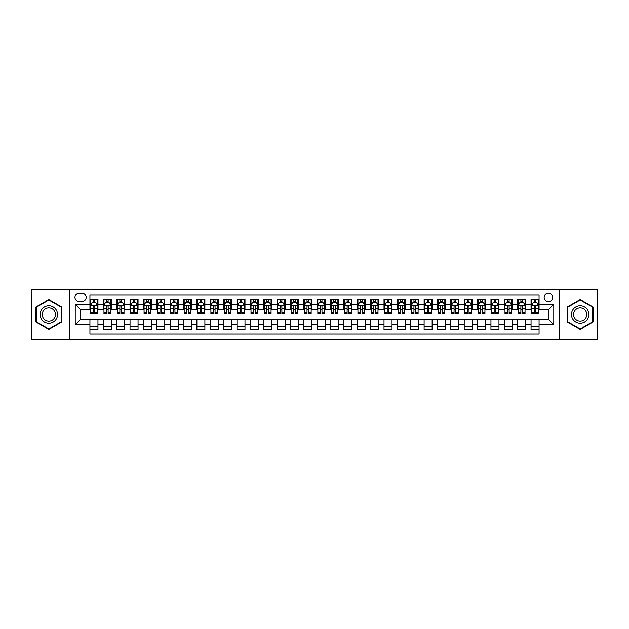 <?xml version="1.0" encoding="UTF-8"?>
<svg xmlns="http://www.w3.org/2000/svg" width="629" height="629" viewBox="0 0 629 629"><rect width="100%" height="100%" fill="white"/><g stroke="black" fill="none" stroke-linecap="round" stroke-linejoin="round"><path stroke-width="0.94" d="M548.425 293.114A4.277 4.277 0 0 0 544.148 297.391A4.277 4.277 0 0 0 548.425 301.668A4.277 4.277 0 0 0 552.702 297.391A4.277 4.277 0 0 0 548.425 293.114M559.118 339.228L597.55 339.228L597.55 289.772L559.118 289.772L559.118 339.228L69.882 339.228L69.882 289.772L31.45 289.772L31.45 339.228L69.882 339.228M539.069 299.459L531.049 299.459L531.049 304.342L525.702 304.342L525.702 309.688L531.049 309.688L531.049 304.342M525.702 304.342L525.702 299.459L517.683 299.459L517.683 304.342L512.336 304.342L512.336 309.688L517.683 309.688L517.683 304.342M512.336 304.342L512.336 299.459L504.316 299.459L504.316 304.342L498.97 304.342L498.97 309.688L504.316 309.688L504.316 304.342M498.97 304.342L498.97 299.459L490.95 299.459L490.95 304.342L485.604 304.342L485.604 309.688L490.95 309.688L490.95 304.342M485.604 304.342L485.604 299.459L477.576 299.459L477.576 304.342L472.23 304.342L472.23 309.688L477.576 309.688L477.576 304.342M472.23 304.342L472.23 299.459L464.21 299.459L464.21 304.342L458.863 304.342L458.863 309.688L464.21 309.688L464.21 304.342M458.863 304.342L458.863 299.459L450.844 299.459L450.844 304.342L445.497 304.342L445.497 309.688L450.844 309.688L450.844 304.342M445.497 304.342L445.497 299.459L437.477 299.459L437.477 304.342L432.131 304.342L432.131 309.688L437.477 309.688L437.477 304.342M432.131 304.342L432.131 299.459L424.111 299.459L424.111 304.342L418.765 304.342L418.765 309.688L424.111 309.688L424.111 304.342M418.765 304.342L418.765 299.459L410.745 299.459L410.745 304.342L405.398 304.342L405.398 309.688L410.745 309.688L410.745 304.342M405.398 304.342L405.398 299.459L397.379 299.459L397.379 304.342L392.032 304.342L392.032 309.688L397.379 309.688L397.379 304.342M392.032 304.342L392.032 299.459L384.012 299.459L384.012 304.342L378.666 304.342L378.666 309.688L384.012 309.688L384.012 304.342M378.666 304.342L378.666 299.459L370.638 299.459L370.638 304.342L365.292 304.342L365.292 309.688L370.638 309.688L370.638 304.342M365.292 304.342L365.292 299.459L357.272 299.459L357.272 304.342L351.925 304.342L351.925 309.688L357.272 309.688L357.272 304.342M351.925 304.342L351.925 299.459L343.906 299.459L343.906 304.342L338.559 304.342L338.559 309.688L343.906 309.688L343.906 304.342M338.559 304.342L338.559 299.459L330.539 299.459L330.539 304.342L325.193 304.342L325.193 309.688L330.539 309.688L330.539 304.342M325.193 304.342L325.193 299.459L317.173 299.459L317.173 304.342L311.827 304.342L311.827 309.688L317.173 309.688L317.173 304.342M311.827 304.342L311.827 299.459L303.807 299.459L303.807 304.342L298.461 304.342L298.461 309.688L303.807 309.688L303.807 304.342M298.461 304.342L298.461 299.459L290.441 299.459L290.441 304.342L285.094 304.342L285.094 309.688L290.441 309.688L290.441 304.342M285.094 304.342L285.094 299.459L277.075 299.459L277.075 304.342L271.728 304.342L271.728 309.688L277.075 309.688L277.075 304.342M271.728 304.342L271.728 299.459L263.708 299.459L263.708 304.342L258.362 304.342L258.362 309.688L263.708 309.688L263.708 304.342M258.362 304.342L258.362 299.459L250.334 299.459L250.334 304.342L244.988 304.342L244.988 309.688L250.334 309.688L250.334 304.342M244.988 304.342L244.988 299.459L236.968 299.459L236.968 304.342L231.621 304.342L231.621 309.688L236.968 309.688L236.968 304.342M231.621 304.342L231.621 299.459L223.602 299.459L223.602 304.342L218.255 304.342L218.255 309.688L223.602 309.688L223.602 304.342M218.255 304.342L218.255 299.459L210.235 299.459L210.235 304.342L204.889 304.342L204.889 309.688L210.235 309.688L210.235 304.342M204.889 304.342L204.889 299.459L196.869 299.459L196.869 304.342L191.523 304.342L191.523 309.688L196.869 309.688L196.869 304.342M191.523 304.342L191.523 299.459L183.503 299.459L183.503 304.342L178.156 304.342L178.156 309.688L183.503 309.688L183.503 304.342M178.156 304.342L178.156 299.459L170.137 299.459L170.137 304.342L164.79 304.342L164.79 309.688L170.137 309.688L170.137 304.342M164.79 304.342L164.79 299.459L156.77 299.459L156.77 304.342L151.424 304.342L151.424 309.688L156.77 309.688L156.77 304.342M151.424 304.342L151.424 299.459L143.396 299.459L143.396 304.342L138.05 304.342L138.05 309.688L143.396 309.688L143.396 304.342M138.05 304.342L138.05 299.459L130.03 299.459L130.03 304.342L124.684 304.342L124.684 309.688L130.03 309.688L130.03 304.342M124.684 304.342L124.684 299.459L116.664 299.459L116.664 304.342L111.317 304.342L111.317 309.688L116.664 309.688L116.664 304.342M111.317 304.342L111.317 299.459L103.298 299.459L103.298 309.688L97.951 309.688L97.951 299.459L89.931 299.459M89.931 329.541L97.951 329.541L97.951 319.312L103.298 319.312L103.298 329.541L111.317 329.541L111.317 319.312L116.664 319.312L116.664 324.658L111.317 324.658M116.664 324.658L116.664 329.541L124.684 329.541L124.684 319.312L130.03 319.312L130.03 324.658L124.684 324.658M130.03 324.658L130.03 329.541L138.05 329.541L138.05 319.312L143.396 319.312L143.396 324.658L138.05 324.658M143.396 324.658L143.396 329.541L151.424 329.541L151.424 319.312L156.77 319.312L156.77 324.658L151.424 324.658M156.77 324.658L156.77 329.541L164.79 329.541L164.79 319.312L170.137 319.312L170.137 324.658L164.79 324.658M170.137 324.658L170.137 329.541L178.156 329.541L178.156 319.312L183.503 319.312L183.503 324.658L178.156 324.658M183.503 324.658L183.503 329.541L191.523 329.541L191.523 319.312L196.869 319.312L196.869 324.658L191.523 324.658M196.869 324.658L196.869 329.541L204.889 329.541L204.889 319.312L210.235 319.312L210.235 324.658L204.889 324.658M210.235 324.658L210.235 329.541L218.255 329.541L218.255 319.312L223.602 319.312L223.602 324.658L218.255 324.658M223.602 324.658L223.602 329.541L231.621 329.541L231.621 319.312L236.968 319.312L236.968 324.658L231.621 324.658M236.968 324.658L236.968 329.541L244.988 329.541L244.988 319.312L250.334 319.312L250.334 324.658L244.988 324.658M250.334 324.658L250.334 329.541L258.362 329.541L258.362 319.312L263.708 319.312L263.708 324.658L258.362 324.658M263.708 324.658L263.708 329.541L271.728 329.541L271.728 319.312L277.075 319.312L277.075 324.658L271.728 324.658M277.075 324.658L277.075 329.541L285.094 329.541L285.094 319.312L290.441 319.312L290.441 324.658L285.094 324.658M290.441 324.658L290.441 329.541L298.461 329.541L298.461 319.312L303.807 319.312L303.807 324.658L298.461 324.658M303.807 324.658L303.807 329.541L311.827 329.541L311.827 319.312L317.173 319.312L317.173 324.658L311.827 324.658M317.173 324.658L317.173 329.541L325.193 329.541L325.193 319.312L330.539 319.312L330.539 324.658L325.193 324.658M330.539 324.658L330.539 329.541L338.559 329.541L338.559 319.312L343.906 319.312L343.906 324.658L338.559 324.658M343.906 324.658L343.906 329.541L351.925 329.541L351.925 319.312L357.272 319.312L357.272 324.658L351.925 324.658M357.272 324.658L357.272 329.541L365.292 329.541L365.292 319.312L370.638 319.312L370.638 324.658L365.292 324.658M370.638 324.658L370.638 329.541L378.666 329.541L378.666 319.312L384.012 319.312L384.012 324.658L378.666 324.658M384.012 324.658L384.012 329.541L392.032 329.541L392.032 319.312L397.379 319.312L397.379 324.658L392.032 324.658M397.379 324.658L397.379 329.541L405.398 329.541L405.398 319.312L410.745 319.312L410.745 324.658L405.398 324.658M410.745 324.658L410.745 329.541L418.765 329.541L418.765 319.312L424.111 319.312L424.111 324.658L418.765 324.658M424.111 324.658L424.111 329.541L432.131 329.541L432.131 319.312L437.477 319.312L437.477 324.658L432.131 324.658M437.477 324.658L437.477 329.541L445.497 329.541L445.497 319.312L450.844 319.312L450.844 324.658L445.497 324.658M450.844 324.658L450.844 329.541L458.863 329.541L458.863 319.312L464.21 319.312L464.21 324.658L458.863 324.658M464.21 324.658L464.21 329.541L472.23 329.541L472.23 319.312L477.576 319.312L477.576 324.658L472.23 324.658M477.576 324.658L477.576 329.541L485.604 329.541L485.604 319.312L490.95 319.312L490.95 324.658L485.604 324.658M490.95 324.658L490.95 329.541L498.97 329.541L498.97 319.312L504.316 319.312L504.316 324.658L498.97 324.658M504.316 324.658L504.316 329.541L512.336 329.541L512.336 319.312L517.683 319.312L517.683 324.658L512.336 324.658M517.683 324.658L517.683 329.541L525.702 329.541L525.702 319.312L531.049 319.312L531.049 324.658L525.702 324.658M79.105 301.535L82.045 301.535A4.144 4.144 0 0 0 86.189 297.391A4.144 4.144 0 0 0 82.045 293.248L79.105 293.248A4.144 4.144 0 0 0 74.961 297.391A4.144 4.144 0 0 0 79.105 301.535M559.118 289.772L69.882 289.772M539.069 304.342L539.069 294.985L89.931 294.985L89.931 309.688L80.575 309.688L80.575 319.312L89.931 319.312L89.931 334.015L539.069 334.015L539.069 319.312L548.425 319.312L548.425 309.688L539.069 309.688L539.069 304.342L553.772 304.342L553.772 324.658L539.069 324.658M89.931 324.658L75.228 324.658L75.228 304.342L89.931 304.342M531.049 324.658L531.049 329.541L539.069 329.541M89.931 302.801L90.6 302.801M93.139 302.801L94.743 302.801M97.283 302.801L97.951 302.801M89.931 309.554L90.6 309.554M93.139 309.554L94.743 309.554M97.283 309.554L97.951 309.554M89.931 319.446L97.951 319.446M89.931 326.199L97.951 326.199M103.298 309.554L103.966 309.554M106.505 309.554L108.109 309.554M110.649 309.554L111.317 309.554M103.298 302.801L103.966 302.801M106.505 302.801L108.109 302.801M110.649 302.801L111.317 302.801M103.298 319.446L111.317 319.446M103.298 326.199L111.317 326.199M116.664 319.446L124.684 319.446M116.664 326.199L124.684 326.199M116.664 302.801L117.332 302.801M119.872 302.801L121.476 302.801M124.015 302.801L124.684 302.801M116.664 309.554L117.332 309.554M119.872 309.554L121.476 309.554M124.015 309.554L124.684 309.554M130.03 319.446L138.05 319.446M130.03 326.199L138.05 326.199M130.03 302.801L130.698 302.801M133.238 302.801L134.842 302.801M137.381 302.801L138.05 302.801M130.03 309.554L130.698 309.554M133.238 309.554L134.842 309.554M137.381 309.554L138.05 309.554M143.396 319.446L151.424 319.446M143.396 326.199L151.424 326.199M143.396 302.801L144.065 302.801M146.612 302.801L148.216 302.801M150.756 302.801L151.424 302.801M143.396 309.554L144.065 309.554M146.612 309.554L148.216 309.554M150.756 309.554L151.424 309.554M156.77 319.446L164.79 319.446M156.77 326.199L164.79 326.199M156.77 302.801L157.439 302.801M159.978 302.801L161.582 302.801M164.122 302.801L164.79 302.801M156.77 309.554L157.439 309.554M159.978 309.554L161.582 309.554M164.122 309.554L164.79 309.554M170.137 319.446L178.156 319.446M170.137 326.199L178.156 326.199M170.137 302.801L170.805 302.801M173.345 302.801L174.948 302.801M177.488 302.801L178.156 302.801M170.137 309.554L170.805 309.554M173.345 309.554L174.948 309.554M177.488 309.554L178.156 309.554M183.503 319.446L191.523 319.446M183.503 326.199L191.523 326.199M183.503 302.801L184.171 302.801M186.711 302.801L188.315 302.801M190.854 302.801L191.523 302.801M183.503 309.554L184.171 309.554M186.711 309.554L188.315 309.554M190.854 309.554L191.523 309.554M196.869 319.446L204.889 319.446M196.869 326.199L204.889 326.199M196.869 302.801L197.537 302.801M200.077 302.801L201.681 302.801M204.221 302.801L204.889 302.801M196.869 309.554L197.537 309.554M200.077 309.554L201.681 309.554M204.221 309.554L204.889 309.554M210.235 319.446L218.255 319.446M210.235 326.199L218.255 326.199M210.235 302.801L210.904 302.801M213.443 302.801L215.047 302.801M217.587 302.801L218.255 302.801M210.235 309.554L210.904 309.554M213.443 309.554L215.047 309.554M217.587 309.554L218.255 309.554M223.602 319.446L231.621 319.446M223.602 326.199L231.621 326.199M223.602 302.801L224.27 302.801M226.81 302.801L228.413 302.801M230.953 302.801L231.621 302.801M223.602 309.554L224.27 309.554M226.81 309.554L228.413 309.554M230.953 309.554L231.621 309.554M236.968 319.446L244.988 319.446M236.968 326.199L244.988 326.199M236.968 302.801L237.636 302.801M240.176 302.801L241.78 302.801M244.319 302.801L244.988 302.801M236.968 309.554L237.636 309.554M240.176 309.554L241.78 309.554M244.319 309.554L244.988 309.554M250.334 319.446L258.362 319.446M250.334 326.199L258.362 326.199M250.334 302.801L251.002 302.801M253.542 302.801L255.146 302.801M257.686 302.801L258.362 302.801M250.334 309.554L251.002 309.554M253.542 309.554L255.146 309.554M257.686 309.554L258.362 309.554M263.708 319.446L271.728 319.446M263.708 326.199L271.728 326.199M263.708 302.801L264.377 302.801M266.916 302.801L268.52 302.801M271.06 302.801L271.728 302.801M263.708 309.554L264.377 309.554M266.916 309.554L268.52 309.554M271.06 309.554L271.728 309.554M277.075 319.446L285.094 319.446M277.075 326.199L285.094 326.199M277.075 302.801L277.743 302.801M280.282 302.801L281.886 302.801M284.426 302.801L285.094 302.801M277.075 309.554L277.743 309.554M280.282 309.554L281.886 309.554M284.426 309.554L285.094 309.554M290.441 319.446L298.461 319.446M290.441 326.199L298.461 326.199M290.441 302.801L291.109 302.801M293.649 302.801L295.253 302.801M297.792 302.801L298.461 302.801M290.441 309.554L291.109 309.554M293.649 309.554L295.253 309.554M297.792 309.554L298.461 309.554M303.807 319.446L311.827 319.446M303.807 326.199L311.827 326.199M303.807 302.801L304.475 302.801M307.015 302.801L308.619 302.801M311.158 302.801L311.827 302.801M303.807 309.554L304.475 309.554M307.015 309.554L308.619 309.554M311.158 309.554L311.827 309.554M317.173 319.446L325.193 319.446M317.173 326.199L325.193 326.199M317.173 302.801L317.842 302.801M320.381 302.801L321.985 302.801M324.525 302.801L325.193 302.801M317.173 309.554L317.842 309.554M320.381 309.554L321.985 309.554M324.525 309.554L325.193 309.554M330.539 319.446L338.559 319.446M330.539 326.199L338.559 326.199M330.539 302.801L331.208 302.801M333.747 302.801L335.351 302.801M337.891 302.801L338.559 302.801M330.539 309.554L331.208 309.554M333.747 309.554L335.351 309.554M337.891 309.554L338.559 309.554M343.906 319.446L351.925 319.446M343.906 326.199L351.925 326.199M343.906 302.801L344.574 302.801M347.114 302.801L348.718 302.801M351.257 302.801L351.925 302.801M343.906 309.554L344.574 309.554M347.114 309.554L348.718 309.554M351.257 309.554L351.925 309.554M357.272 319.446L365.292 319.446M357.272 326.199L365.292 326.199M357.272 302.801L357.94 302.801M360.48 302.801L362.084 302.801M364.623 302.801L365.292 302.801M357.272 309.554L357.94 309.554M360.48 309.554L362.084 309.554M364.623 309.554L365.292 309.554M370.638 319.446L378.666 319.446M370.638 326.199L378.666 326.199M370.638 302.801L371.314 302.801M373.854 302.801L375.458 302.801M377.998 302.801L378.666 302.801M370.638 309.554L371.314 309.554M373.854 309.554L375.458 309.554M377.998 309.554L378.666 309.554M384.012 319.446L392.032 319.446M384.012 326.199L392.032 326.199M384.012 302.801L384.681 302.801M387.22 302.801L388.824 302.801M391.364 302.801L392.032 302.801M384.012 309.554L384.681 309.554M387.22 309.554L388.824 309.554M391.364 309.554L392.032 309.554M397.379 319.446L405.398 319.446M397.379 326.199L405.398 326.199M397.379 302.801L398.047 302.801M400.587 302.801L402.19 302.801M404.73 302.801L405.398 302.801M397.379 309.554L398.047 309.554M400.587 309.554L402.19 309.554M404.73 309.554L405.398 309.554M410.745 319.446L418.765 319.446M410.745 326.199L418.765 326.199M410.745 302.801L411.413 302.801M413.953 302.801L415.557 302.801M418.096 302.801L418.765 302.801M410.745 309.554L411.413 309.554M413.953 309.554L415.557 309.554M418.096 309.554L418.765 309.554M424.111 319.446L432.131 319.446M424.111 326.199L432.131 326.199M424.111 302.801L424.779 302.801M427.319 302.801L428.923 302.801M431.463 302.801L432.131 302.801M424.111 309.554L424.779 309.554M427.319 309.554L428.923 309.554M431.463 309.554L432.131 309.554M437.477 319.446L445.497 319.446M437.477 326.199L445.497 326.199M437.477 302.801L438.146 302.801M440.685 302.801L442.289 302.801M444.829 302.801L445.497 302.801M437.477 309.554L438.146 309.554M440.685 309.554L442.289 309.554M444.829 309.554L445.497 309.554M450.844 319.446L458.863 319.446M450.844 326.199L458.863 326.199M450.844 302.801L451.512 302.801M454.052 302.801L455.655 302.801M458.195 302.801L458.863 302.801M450.844 309.554L451.512 309.554M454.052 309.554L455.655 309.554M458.195 309.554L458.863 309.554M464.21 319.446L472.23 319.446M464.21 326.199L472.23 326.199M464.21 302.801L464.878 302.801M467.418 302.801L469.022 302.801M471.561 302.801L472.23 302.801M464.21 309.554L464.878 309.554M467.418 309.554L469.022 309.554M471.561 309.554L472.23 309.554M477.576 319.446L485.604 319.446M477.576 326.199L485.604 326.199M477.576 302.801L478.244 302.801M480.784 302.801L482.388 302.801M484.935 302.801L485.604 302.801M477.576 309.554L478.244 309.554M480.784 309.554L482.388 309.554M484.935 309.554L485.604 309.554M490.95 319.446L498.97 319.446M490.95 326.199L498.97 326.199M490.95 302.801L491.619 302.801M494.158 302.801L495.762 302.801M498.302 302.801L498.97 302.801M490.95 309.554L491.619 309.554M494.158 309.554L495.762 309.554M498.302 309.554L498.97 309.554M504.316 319.446L512.336 319.446M504.316 326.199L512.336 326.199M504.316 302.801L504.985 302.801M507.524 302.801L509.128 302.801M511.668 302.801L512.336 302.801M504.316 309.554L504.985 309.554M507.524 309.554L509.128 309.554M511.668 309.554L512.336 309.554M517.683 319.446L525.702 319.446M517.683 326.199L525.702 326.199M517.683 302.801L518.351 302.801M520.891 302.801L522.495 302.801M525.034 302.801L525.702 302.801M517.683 309.554L518.351 309.554M520.891 309.554L522.495 309.554M525.034 309.554L525.702 309.554M531.049 319.446L539.069 319.446M531.049 326.199L539.069 326.199M531.049 302.801L531.717 302.801M534.257 302.801L535.861 302.801M538.4 302.801L539.069 302.801M531.049 309.554L531.717 309.554M534.257 309.554L535.861 309.554M538.4 309.554L539.069 309.554M80.575 309.688L75.228 304.342M80.575 319.312L75.228 324.658M553.772 304.342L548.425 309.688M553.772 324.658L548.425 319.312M48.826 329.392L61.728 321.946L61.728 307.054L48.826 299.608L35.932 307.054L35.932 321.946L48.826 329.392M593.068 307.054L580.174 299.608L567.272 307.054L567.272 321.946L580.174 329.392L593.068 321.946L593.068 307.054M94.743 301.197L93.139 301.197M97.283 312.605L94.743 312.605L94.743 313.698L97.283 313.698L97.283 305.545L95.946 302.871L91.936 302.871L90.6 305.545L90.6 313.698L93.139 313.698L93.139 312.605L90.6 312.605M90.6 305.545L90.6 299.459M97.283 305.545L97.283 299.459M93.139 302.871L93.139 299.459M94.743 299.459L94.743 302.871M94.743 312.605L94.743 306.543C94.208 305.513 93.674 305.513 93.139 306.543L93.139 312.605M48.826 305.812A8.688 8.688 0 0 0 40.138 314.5A8.688 8.688 0 0 0 48.826 323.188A8.688 8.688 0 0 0 57.514 314.5A8.688 8.688 0 0 0 48.826 305.812M48.826 307.919A6.581 6.581 0 0 0 42.245 314.5A6.581 6.581 0 0 0 48.826 321.081A6.581 6.581 0 0 0 55.407 314.5A6.581 6.581 0 0 0 48.826 307.919M61.328 321.718L48.826 328.936L36.333 321.718L36.333 307.282L48.826 300.064L61.328 307.282L61.328 321.718M572.649 310.152A8.688 8.688 0 0 0 575.826 322.024A8.688 8.688 0 0 0 587.698 318.848A8.688 8.688 0 0 0 584.514 306.976A8.688 8.688 0 0 0 572.649 310.152M574.474 311.213A6.581 6.581 0 0 0 576.887 320.2A6.581 6.581 0 0 0 585.866 317.787A6.581 6.581 0 0 0 583.46 308.8A6.581 6.581 0 0 0 574.474 311.213M592.667 307.282L592.667 321.718L580.174 328.936L567.673 321.718L567.673 307.282L580.174 300.064L592.667 307.282M108.109 301.197L106.505 301.197M110.649 312.605L108.109 312.605L108.109 313.698L110.649 313.698L110.649 305.545L109.312 302.871L105.302 302.871L103.966 305.545L103.966 313.698L106.505 313.698L106.505 312.605L103.966 312.605M103.966 305.545L103.966 299.459M110.649 305.545L110.649 299.459M106.505 302.871L106.505 299.459M108.109 299.459L108.109 302.871M108.109 312.605L108.109 306.543C107.575 305.513 107.04 305.513 106.505 306.543L106.505 312.605M121.476 301.197L119.872 301.197M124.015 312.605L121.476 312.605L121.476 313.698L124.015 313.698L124.015 305.545L122.679 302.871L118.669 302.871L117.332 305.545L117.332 313.698L119.872 313.698L119.872 312.605L117.332 312.605M117.332 305.545L117.332 299.459M124.015 305.545L124.015 299.459M119.872 302.871L119.872 299.459M121.476 299.459L121.476 302.871M121.476 312.605L121.476 306.543C120.941 305.513 120.406 305.513 119.872 306.543L119.872 312.605M134.842 301.197L133.238 301.197M137.381 312.605L134.842 312.605L134.842 313.698L137.381 313.698L137.381 305.545L136.045 302.871L132.035 302.871L130.698 305.545L130.698 313.698L133.238 313.698L133.238 312.605L130.698 312.605M130.698 305.545L130.698 299.459M137.381 305.545L137.381 299.459M133.238 302.871L133.238 299.459M134.842 299.459L134.842 302.871M134.842 312.605L134.842 306.543C134.315 305.513 133.773 305.513 133.238 306.543L133.238 312.605M148.216 301.197L146.612 301.197M150.756 312.605L148.216 312.605L148.216 313.698L150.756 313.698L150.756 305.545L149.419 302.871L145.409 302.871L144.065 305.545L144.065 313.698L146.612 313.698L146.612 312.605L144.065 312.605M144.065 305.545L144.065 299.459M150.756 305.545L150.756 299.459M146.612 302.871L146.612 299.459M148.216 299.459L148.216 302.871M148.216 312.605L148.216 306.543C147.681 305.513 147.147 305.513 146.612 306.543L146.612 312.605M161.582 301.197L159.978 301.197M164.122 312.605L161.582 312.605L161.582 313.698L164.122 313.698L164.122 305.545L162.785 302.871L158.775 302.871L157.439 305.545L157.439 313.698L159.978 313.698L159.978 312.605L157.439 312.605M157.439 305.545L157.439 299.459M164.122 305.545L164.122 299.459M159.978 302.871L159.978 299.459M161.582 299.459L161.582 302.871M161.582 312.605L161.582 306.543C161.048 305.513 160.513 305.513 159.978 306.543L159.978 312.605M174.948 301.197L173.345 301.197M177.488 312.605L174.948 312.605L174.948 313.698L177.488 313.698L177.488 305.545L176.151 302.871L172.142 302.871L170.805 305.545L170.805 313.698L173.345 313.698L173.345 312.605L170.805 312.605M170.805 305.545L170.805 299.459M177.488 305.545L177.488 299.459M173.345 302.871L173.345 299.459M174.948 299.459L174.948 302.871M174.948 312.605L174.948 306.543C174.414 305.513 173.879 305.513 173.345 306.543L173.345 312.605M188.315 301.197L186.711 301.197M190.854 312.605L188.315 312.605L188.315 313.698L190.854 313.698L190.854 305.545L189.518 302.871L185.508 302.871L184.171 305.545L184.171 313.698L186.711 313.698L186.711 312.605L184.171 312.605M184.171 305.545L184.171 299.459M190.854 305.545L190.854 299.459M186.711 302.871L186.711 299.459M188.315 299.459L188.315 302.871M188.315 312.605L188.315 306.543C187.78 305.513 187.245 305.513 186.711 306.543L186.711 312.605M201.681 301.197L200.077 301.197M204.221 312.605L201.681 312.605L201.681 313.698L204.221 313.698L204.221 305.545L202.884 302.871L198.874 302.871L197.537 305.545L197.537 313.698L200.077 313.698L200.077 312.605L197.537 312.605M197.537 305.545L197.537 299.459M204.221 305.545L204.221 299.459M200.077 302.871L200.077 299.459M201.681 299.459L201.681 302.871M201.681 312.605L201.681 306.543C201.146 305.513 200.612 305.513 200.077 306.543L200.077 312.605M215.047 301.197L213.443 301.197M217.587 312.605L215.047 312.605L215.047 313.698L217.587 313.698L217.587 305.545L216.25 302.871L212.24 302.871L210.904 305.545L210.904 313.698L213.443 313.698L213.443 312.605L210.904 312.605M210.904 305.545L210.904 299.459M217.587 305.545L217.587 299.459M213.443 302.871L213.443 299.459M215.047 299.459L215.047 302.871M215.047 312.605L215.047 306.543C214.513 305.513 213.978 305.513 213.443 306.543L213.443 312.605M228.413 301.197L226.81 301.197M230.953 312.605L228.413 312.605L228.413 313.698L230.953 313.698L230.953 305.545L229.616 302.871L225.607 302.871L224.27 305.545L224.27 313.698L226.81 313.698L226.81 312.605L224.27 312.605M224.27 305.545L224.27 299.459M230.953 305.545L230.953 299.459M226.81 302.871L226.81 299.459M228.413 299.459L228.413 302.871M228.413 312.605L228.413 306.543C227.879 305.513 227.344 305.513 226.81 306.543L226.81 312.605M241.78 301.197L240.176 301.197M244.319 312.605L241.78 312.605L241.78 313.698L244.319 313.698L244.319 305.545L242.983 302.871L238.973 302.871L237.636 305.545L237.636 313.698L240.176 313.698L240.176 312.605L237.636 312.605M237.636 305.545L237.636 299.459M244.319 305.545L244.319 299.459M240.176 302.871L240.176 299.459M241.78 299.459L241.78 302.871M241.78 312.605L241.78 306.543C241.245 305.513 240.71 305.513 240.176 306.543L240.176 312.605M255.146 301.197L253.542 301.197M257.686 312.605L255.146 312.605L255.146 313.698L257.686 313.698L257.686 305.545L256.349 302.871L252.339 302.871L251.002 305.545L251.002 313.698L253.542 313.698L253.542 312.605L251.002 312.605M251.002 305.545L251.002 299.459M257.686 305.545L257.686 299.459M253.542 302.871L253.542 299.459M255.146 299.459L255.146 302.871M255.146 312.605L255.146 306.543C254.619 305.513 254.085 305.513 253.542 306.543L253.542 312.605M268.52 301.197L266.916 301.197M271.06 312.605L268.52 312.605L268.52 313.698L271.06 313.698L271.06 305.545L269.723 302.871L265.713 302.871L264.377 305.545L264.377 313.698L266.916 313.698L266.916 312.605L264.377 312.605M264.377 305.545L264.377 299.459M271.06 305.545L271.06 299.459M266.916 302.871L266.916 299.459M268.52 299.459L268.52 302.871M268.52 312.605L268.52 306.543C267.985 305.513 267.451 305.513 266.916 306.543L266.916 312.605M281.886 301.197L280.282 301.197M284.426 312.605L281.886 312.605L281.886 313.698L284.426 313.698L284.426 305.545L283.089 302.871L279.079 302.871L277.743 305.545L277.743 313.698L280.282 313.698L280.282 312.605L277.743 312.605M277.743 305.545L277.743 299.459M284.426 305.545L284.426 299.459M280.282 302.871L280.282 299.459M281.886 299.459L281.886 302.871M281.886 312.605L281.886 306.543C281.352 305.513 280.817 305.513 280.282 306.543L280.282 312.605M295.253 301.197L293.649 301.197M297.792 312.605L295.253 312.605L295.253 313.698L297.792 313.698L297.792 305.545L296.456 302.871L292.446 302.871L291.109 305.545L291.109 313.698L293.649 313.698L293.649 312.605L291.109 312.605M291.109 305.545L291.109 299.459M297.792 305.545L297.792 299.459M293.649 302.871L293.649 299.459M295.253 299.459L295.253 302.871M295.253 312.605L295.253 306.543C294.718 305.513 294.183 305.513 293.649 306.543L293.649 312.605M308.619 301.197L307.015 301.197M311.158 312.605L308.619 312.605L308.619 313.698L311.158 313.698L311.158 305.545L309.822 302.871L305.812 302.871L304.475 305.545L304.475 313.698L307.015 313.698L307.015 312.605L304.475 312.605M304.475 305.545L304.475 299.459M311.158 305.545L311.158 299.459M307.015 302.871L307.015 299.459M308.619 299.459L308.619 302.871M308.619 312.605L308.619 306.543C308.084 305.513 307.55 305.513 307.015 306.543L307.015 312.605M321.985 301.197L320.381 301.197M324.525 312.605L321.985 312.605L321.985 313.698L324.525 313.698L324.525 305.545L323.188 302.871L319.178 302.871L317.842 305.545L317.842 313.698L320.381 313.698L320.381 312.605L317.842 312.605M317.842 305.545L317.842 299.459M324.525 305.545L324.525 299.459M320.381 302.871L320.381 299.459M321.985 299.459L321.985 302.871M321.985 312.605L321.985 306.543C321.45 305.513 320.916 305.513 320.381 306.543L320.381 312.605M335.351 301.197L333.747 301.197M337.891 312.605L335.351 312.605L335.351 313.698L337.891 313.698L337.891 305.545L336.554 302.871L332.544 302.871L331.208 305.545L331.208 313.698L333.747 313.698L333.747 312.605L331.208 312.605M331.208 305.545L331.208 299.459M337.891 305.545L337.891 299.459M333.747 302.871L333.747 299.459M335.351 299.459L335.351 302.871M335.351 312.605L335.351 306.543C334.817 305.513 334.282 305.513 333.747 306.543L333.747 312.605M348.718 301.197L347.114 301.197M351.257 312.605L348.718 312.605L348.718 313.698L351.257 313.698L351.257 305.545L349.921 302.871L345.911 302.871L344.574 305.545L344.574 313.698L347.114 313.698L347.114 312.605L344.574 312.605M344.574 305.545L344.574 299.459M351.257 305.545L351.257 299.459M347.114 302.871L347.114 299.459M348.718 299.459L348.718 302.871M348.718 312.605L348.718 306.543C348.183 305.513 347.648 305.513 347.114 306.543L347.114 312.605M362.084 301.197L360.48 301.197M364.623 312.605L362.084 312.605L362.084 313.698L364.623 313.698L364.623 305.545L363.287 302.871L359.277 302.871L357.94 305.545L357.94 313.698L360.48 313.698L360.48 312.605L357.94 312.605M357.94 305.545L357.94 299.459M364.623 305.545L364.623 299.459M360.48 302.871L360.48 299.459M362.084 299.459L362.084 302.871M362.084 312.605L362.084 306.543C361.557 305.513 361.022 305.513 360.48 306.543L360.48 312.605M375.458 301.197L373.854 301.197M377.998 312.605L375.458 312.605L375.458 313.698L377.998 313.698L377.998 305.545L376.661 302.871L372.651 302.871L371.314 305.545L371.314 313.698L373.854 313.698L373.854 312.605L371.314 312.605M371.314 305.545L371.314 299.459M377.998 305.545L377.998 299.459M373.854 302.871L373.854 299.459M375.458 299.459L375.458 302.871M375.458 312.605L375.458 306.543C374.923 305.513 374.389 305.513 373.854 306.543L373.854 312.605M388.824 301.197L387.22 301.197M391.364 312.605L388.824 312.605L388.824 313.698L391.364 313.698L391.364 305.545L390.027 302.871L386.017 302.871L384.681 305.545L384.681 313.698L387.22 313.698L387.22 312.605L384.681 312.605M384.681 305.545L384.681 299.459M391.364 305.545L391.364 299.459M387.22 302.871L387.22 299.459M388.824 299.459L388.824 302.871M388.824 312.605L388.824 306.543C388.29 305.513 387.755 305.513 387.22 306.543L387.22 312.605M402.19 301.197L400.587 301.197M404.73 312.605L402.19 312.605L402.19 313.698L404.73 313.698L404.73 305.545L403.393 302.871L399.384 302.871L398.047 305.545L398.047 313.698L400.587 313.698L400.587 312.605L398.047 312.605M398.047 305.545L398.047 299.459M404.73 305.545L404.73 299.459M400.587 302.871L400.587 299.459M402.19 299.459L402.19 302.871M402.19 312.605L402.19 306.543C401.656 305.513 401.121 305.513 400.587 306.543L400.587 312.605M415.557 301.197L413.953 301.197M418.096 312.605L415.557 312.605L415.557 313.698L418.096 313.698L418.096 305.545L416.76 302.871L412.75 302.871L411.413 305.545L411.413 313.698L413.953 313.698L413.953 312.605L411.413 312.605M411.413 305.545L411.413 299.459M418.096 305.545L418.096 299.459M413.953 302.871L413.953 299.459M415.557 299.459L415.557 302.871M415.557 312.605L415.557 306.543C415.022 305.513 414.487 305.513 413.953 306.543L413.953 312.605M428.923 301.197L427.319 301.197M431.463 312.605L428.923 312.605L428.923 313.698L431.463 313.698L431.463 305.545L430.126 302.871L426.116 302.871L424.779 305.545L424.779 313.698L427.319 313.698L427.319 312.605L424.779 312.605M424.779 305.545L424.779 299.459M431.463 305.545L431.463 299.459M427.319 302.871L427.319 299.459M428.923 299.459L428.923 302.871M428.923 312.605L428.923 306.543C428.388 305.513 427.854 305.513 427.319 306.543L427.319 312.605M442.289 301.197L440.685 301.197M444.829 312.605L442.289 312.605L442.289 313.698L444.829 313.698L444.829 305.545L443.492 302.871L439.482 302.871L438.146 305.545L438.146 313.698L440.685 313.698L440.685 312.605L438.146 312.605M438.146 305.545L438.146 299.459M444.829 305.545L444.829 299.459M440.685 302.871L440.685 299.459M442.289 299.459L442.289 302.871M442.289 312.605L442.289 306.543C441.755 305.513 441.22 305.513 440.685 306.543L440.685 312.605M455.655 301.197L454.052 301.197M458.195 312.605L455.655 312.605L455.655 313.698L458.195 313.698L458.195 305.545L456.858 302.871L452.849 302.871L451.512 305.545L451.512 313.698L454.052 313.698L454.052 312.605L451.512 312.605M451.512 305.545L451.512 299.459M458.195 305.545L458.195 299.459M454.052 302.871L454.052 299.459M455.655 299.459L455.655 302.871M455.655 312.605L455.655 306.543C455.121 305.513 454.586 305.513 454.052 306.543L454.052 312.605M469.022 301.197L467.418 301.197M471.561 312.605L469.022 312.605L469.022 313.698L471.561 313.698L471.561 305.545L470.225 302.871L466.215 302.871L464.878 305.545L464.878 313.698L467.418 313.698L467.418 312.605L464.878 312.605M464.878 305.545L464.878 299.459M471.561 305.545L471.561 299.459M467.418 302.871L467.418 299.459M469.022 299.459L469.022 302.871M469.022 312.605L469.022 306.543C468.487 305.513 467.952 305.513 467.418 306.543L467.418 312.605M482.388 301.197L480.784 301.197M484.935 312.605L482.388 312.605L482.388 313.698L484.935 313.698L484.935 305.545L483.591 302.871L479.581 302.871L478.244 305.545L478.244 313.698L480.784 313.698L480.784 312.605L478.244 312.605M478.244 305.545L478.244 299.459M484.935 305.545L484.935 299.459M480.784 302.871L480.784 299.459M482.388 299.459L482.388 302.871M482.388 312.605L482.388 306.543C481.861 305.513 481.327 305.513 480.784 306.543L480.784 312.605M495.762 301.197L494.158 301.197M498.302 312.605L495.762 312.605L495.762 313.698L498.302 313.698L498.302 305.545L496.965 302.871L492.955 302.871L491.619 305.545L491.619 313.698L494.158 313.698L494.158 312.605L491.619 312.605M491.619 305.545L491.619 299.459M498.302 305.545L498.302 299.459M494.158 302.871L494.158 299.459M495.762 299.459L495.762 302.871M495.762 312.605L495.762 306.543C495.227 305.513 494.693 305.513 494.158 306.543L494.158 312.605M509.128 301.197L507.524 301.197M511.668 312.605L509.128 312.605L509.128 313.698L511.668 313.698L511.668 305.545L510.331 302.871L506.321 302.871L504.985 305.545L504.985 313.698L507.524 313.698L507.524 312.605L504.985 312.605M504.985 305.545L504.985 299.459M511.668 305.545L511.668 299.459M507.524 302.871L507.524 299.459M509.128 299.459L509.128 302.871M509.128 312.605L509.128 306.543C508.594 305.513 508.059 305.513 507.524 306.543L507.524 312.605M522.495 301.197L520.891 301.197M525.034 312.605L522.495 312.605L522.495 313.698L525.034 313.698L525.034 305.545L523.698 302.871L519.688 302.871L518.351 305.545L518.351 313.698L520.891 313.698L520.891 312.605L518.351 312.605M518.351 305.545L518.351 299.459M525.034 305.545L525.034 299.459M520.891 302.871L520.891 299.459M522.495 299.459L522.495 302.871M522.495 312.605L522.495 306.543C521.96 305.513 521.425 305.513 520.891 306.543L520.891 312.605M535.861 301.197L534.257 301.197M538.4 312.605L535.861 312.605L535.861 313.698L538.4 313.698L538.4 305.545L537.064 302.871L533.054 302.871L531.717 305.545L531.717 313.698L534.257 313.698L534.257 312.605L531.717 312.605M531.717 305.545L531.717 299.459M538.4 305.545L538.4 299.459M534.257 302.871L534.257 299.459M535.861 299.459L535.861 302.871M535.861 312.605L535.861 306.543C535.326 305.513 534.792 305.513 534.257 306.543L534.257 312.605M103.298 324.658L97.951 324.658M103.298 304.342L97.951 304.342M97.251 305.474L90.631 305.474M90.6 303.603L91.567 303.603M96.316 303.603L97.283 303.603M93.139 308.642L90.6 308.642M97.283 308.642L94.743 308.642M94.743 302.054L93.139 302.054M110.618 305.474L103.997 305.474M103.966 303.603L104.933 303.603M109.682 303.603L110.649 303.603M106.505 308.642L103.966 308.642M110.649 308.642L108.109 308.642M108.109 302.054L106.505 302.054M123.984 305.474L117.371 305.474M117.332 303.603L118.299 303.603M123.048 303.603L124.015 303.603M119.872 308.642L117.332 308.642M124.015 308.642L121.476 308.642M121.476 302.054L119.872 302.054M137.35 305.474L130.738 305.474M130.698 303.603L131.673 303.603M136.414 303.603L137.381 303.603M133.238 308.642L130.698 308.642M137.381 308.642L134.842 308.642M134.842 302.054L133.238 302.054M150.716 305.474L144.104 305.474M144.065 303.603L145.04 303.603M149.781 303.603L150.756 303.603M146.612 308.642L144.065 308.642M150.756 308.642L148.216 308.642M148.216 302.054L146.612 302.054M164.083 305.474L157.47 305.474M157.439 303.603L158.406 303.603M163.147 303.603L164.122 303.603M159.978 308.642L157.439 308.642M164.122 308.642L161.582 308.642M161.582 302.054L159.978 302.054M177.457 305.474L170.836 305.474M170.805 303.603L171.772 303.603M176.521 303.603L177.488 303.603M173.345 308.642L170.805 308.642M177.488 308.642L174.948 308.642M174.948 302.054L173.345 302.054M190.823 305.474L184.203 305.474M184.171 303.603L185.138 303.603M189.887 303.603L190.854 303.603M186.711 308.642L184.171 308.642M190.854 308.642L188.315 308.642M188.315 302.054L186.711 302.054M204.189 305.474L197.569 305.474M197.537 303.603L198.505 303.603M203.253 303.603L204.221 303.603M200.077 308.642L197.537 308.642M204.221 308.642L201.681 308.642M201.681 302.054L200.077 302.054M217.555 305.474L210.935 305.474M210.904 303.603L211.871 303.603M216.62 303.603L217.587 303.603M213.443 308.642L210.904 308.642M217.587 308.642L215.047 308.642M215.047 302.054L213.443 302.054M230.922 305.474L224.301 305.474M224.27 303.603L225.237 303.603M229.986 303.603L230.953 303.603M226.81 308.642L224.27 308.642M230.953 308.642L228.413 308.642M228.413 302.054L226.81 302.054M244.288 305.474L237.676 305.474M237.636 303.603L238.611 303.603M243.352 303.603L244.319 303.603M240.176 308.642L237.636 308.642M244.319 308.642L241.78 308.642M241.78 302.054L240.176 302.054M257.654 305.474L251.042 305.474M251.002 303.603L251.977 303.603M256.718 303.603L257.686 303.603M253.542 308.642L251.002 308.642M257.686 308.642L255.146 308.642M255.146 302.054L253.542 302.054M271.02 305.474L264.408 305.474M264.377 303.603L265.344 303.603M270.085 303.603L271.06 303.603M266.916 308.642L264.377 308.642M271.06 308.642L268.52 308.642M268.52 302.054L266.916 302.054M284.387 305.474L277.774 305.474M277.743 303.603L278.71 303.603M283.451 303.603L284.426 303.603M280.282 308.642L277.743 308.642M284.426 308.642L281.886 308.642M281.886 302.054L280.282 302.054M297.761 305.474L291.141 305.474M291.109 303.603L292.076 303.603M296.825 303.603L297.792 303.603M293.649 308.642L291.109 308.642M297.792 308.642L295.253 308.642M295.253 302.054L293.649 302.054M311.127 305.474L304.507 305.474M304.475 303.603L305.442 303.603M310.191 303.603L311.158 303.603M307.015 308.642L304.475 308.642M311.158 308.642L308.619 308.642M308.619 302.054L307.015 302.054M324.493 305.474L317.873 305.474M317.842 303.603L318.809 303.603M323.558 303.603L324.525 303.603M320.381 308.642L317.842 308.642M324.525 308.642L321.985 308.642M321.985 302.054L320.381 302.054M337.859 305.474L331.239 305.474M331.208 303.603L332.175 303.603M336.924 303.603L337.891 303.603M333.747 308.642L331.208 308.642M337.891 308.642L335.351 308.642M335.351 302.054L333.747 302.054M351.226 305.474L344.613 305.474M344.574 303.603L345.549 303.603M350.29 303.603L351.257 303.603M347.114 308.642L344.574 308.642M351.257 308.642L348.718 308.642M348.718 302.054L347.114 302.054M364.592 305.474L357.98 305.474M357.94 303.603L358.915 303.603M363.656 303.603L364.623 303.603M360.48 308.642L357.94 308.642M364.623 308.642L362.084 308.642M362.084 302.054L360.48 302.054M377.958 305.474L371.346 305.474M371.314 303.603L372.282 303.603M377.023 303.603L377.998 303.603M373.854 308.642L371.314 308.642M377.998 308.642L375.458 308.642M375.458 302.054L373.854 302.054M391.324 305.474L384.712 305.474M384.681 303.603L385.648 303.603M390.389 303.603L391.364 303.603M387.22 308.642L384.681 308.642M391.364 308.642L388.824 308.642M388.824 302.054L387.22 302.054M404.699 305.474L398.078 305.474M398.047 303.603L399.014 303.603M403.763 303.603L404.73 303.603M400.587 308.642L398.047 308.642M404.73 308.642L402.19 308.642M402.19 302.054L400.587 302.054M418.065 305.474L411.445 305.474M411.413 303.603L412.38 303.603M417.129 303.603L418.096 303.603M413.953 308.642L411.413 308.642M418.096 308.642L415.557 308.642M415.557 302.054L413.953 302.054M431.431 305.474L424.811 305.474M424.779 303.603L425.747 303.603M430.495 303.603L431.463 303.603M427.319 308.642L424.779 308.642M431.463 308.642L428.923 308.642M428.923 302.054L427.319 302.054M444.797 305.474L438.177 305.474M438.146 303.603L439.113 303.603M443.862 303.603L444.829 303.603M440.685 308.642L438.146 308.642M444.829 308.642L442.289 308.642M442.289 302.054L440.685 302.054M458.164 305.474L451.543 305.474M451.512 303.603L452.479 303.603M457.228 303.603L458.195 303.603M454.052 308.642L451.512 308.642M458.195 308.642L455.655 308.642M455.655 302.054L454.052 302.054M471.53 305.474L464.917 305.474M464.878 303.603L465.853 303.603M470.594 303.603L471.561 303.603M467.418 308.642L464.878 308.642M471.561 308.642L469.022 308.642M469.022 302.054L467.418 302.054M484.896 305.474L478.284 305.474M478.244 303.603L479.219 303.603M483.96 303.603L484.935 303.603M480.784 308.642L478.244 308.642M484.935 308.642L482.388 308.642M482.388 302.054L480.784 302.054M498.262 305.474L491.65 305.474M491.619 303.603L492.586 303.603M497.327 303.603L498.302 303.603M494.158 308.642L491.619 308.642M498.302 308.642L495.762 308.642M495.762 302.054L494.158 302.054M511.629 305.474L505.016 305.474M504.985 303.603L505.952 303.603M510.701 303.603L511.668 303.603M507.524 308.642L504.985 308.642M511.668 308.642L509.128 308.642M509.128 302.054L507.524 302.054M525.003 305.474L518.382 305.474M518.351 303.603L519.318 303.603M524.067 303.603L525.034 303.603M520.891 308.642L518.351 308.642M525.034 308.642L522.495 308.642M522.495 302.054L520.891 302.054M538.369 305.474L531.749 305.474M531.717 303.603L532.684 303.603M537.433 303.603L538.4 303.603M534.257 308.642L531.717 308.642M538.4 308.642L535.861 308.642M535.861 302.054L534.257 302.054"/></g></svg>
